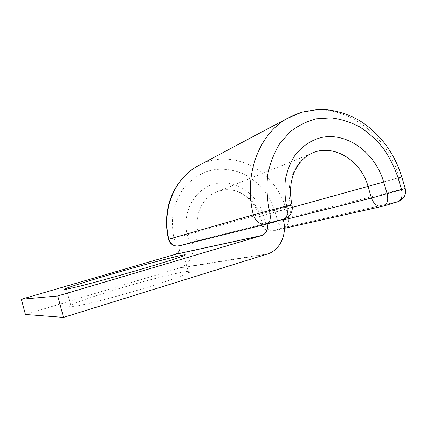 <?xml version="1.0" encoding="UTF-8"?>
<svg xmlns="http://www.w3.org/2000/svg" width="427" height="427" viewBox="0 0 427 427"><rect width="100%" height="100%" fill="white"/><g stroke="black" fill="none" stroke-linecap="round" stroke-linejoin="round"><path stroke-width="0.32" stroke-dasharray="2.13 1.6" d="M149.279 286.747C128.244 293.232 103.409 300.053 87.578 303.709C71.645 307.285 66.041 307.771 70.759 305.161C76.134 302.311 93.919 296.21 114.201 290.072C153.619 278.025 198.993 267.179 188.601 272.858C183.573 275.527 170.469 280.155 149.279 286.747M283.149 219.334L267.137 223.951L179.724 245.696L192.342 242.077C195.443 252.426 189.93 264.35 180.226 267.772L25.439 314.496M283.144 219.323L192.342 242.077M266.944 254.225L179.089 268.156M292.362 207.399L260.315 216.286C255.042 195.886 231.861 183.541 214.573 192.807C201.661 199.046 194.296 216.009 198.112 231.813L173.896 238.133C172.23 229.384 171.996 220.69 173.197 212.054C175.198 203.663 178.47 196.02 183.002 189.118C190.57 179.495 200.653 172.919 211.893 170.069C223.294 168.014 235.005 169.765 245.664 174.969C259.541 182.676 270.227 196.239 275.095 212.102L285.962 209.054C276.168 171.483 233.729 147.758 200.653 164.475M405.175 188.371L288.438 217.679L285.962 209.054L399.261 177.6C386.334 130.326 337.255 97.639 296.455 114.009M401.791 176.906L399.261 177.6L402.613 188.964C403.969 195.096 402.394 199.345 397.9 201.709L284.281 227.463C288.011 225.6 289.399 222.339 288.438 217.679L261.927 225.237L262.824 225.077L260.315 216.286L259.445 216.521C256.365 206.519 250.676 198.987 242.371 193.927C234.663 189.609 225.675 187.8 214.573 192.807L310.221 154.046C294.176 161.881 285.279 184.304 290.6 205.574L198.112 231.813C198.838 236.409 197.279 239.707 193.431 241.709L179.078 245.84C177.12 245.488 175.39 242.92 173.896 238.133L168.457 239.28M263.48 215.373L265.946 224.02C267.457 228.578 269.458 230.938 271.951 231.092C267.088 231.77 263.753 229.817 261.927 225.237L259.445 216.521L263.48 215.373C257.497 193.959 235.864 179.191 215.742 183.663C195.55 187.821 181.683 211.408 187.058 234.444C188.547 239.184 190.314 241.719 192.353 242.04L179.078 245.84L175.513 245.931M292.015 205.131L290.6 205.574C291.662 211.739 289.773 216.131 284.937 218.741L192.353 242.04L284.937 218.741M275.095 212.102L277.55 220.668C279.061 225.189 281.089 227.511 283.635 227.644L398.338 201.565M284.409 228.312L272.159 231.06C267.766 231.829 264.649 229.838 262.824 225.077L283.325 219.98M267.211 223.935L266.336 224.164M383.809 205.979L382.149 206.401M272.159 231.06L284.281 227.463L272.159 231.06M70.759 305.161L66.431 289.228M268.391 253.723L180.226 267.772M188.601 272.858L183.818 255.746"/><path stroke-width="0.64" d="M109.963 274.62C89.643 280.555 71.741 286.149 66.206 288.39C61.333 290.413 66.799 289.431 82.603 285.449C98.317 281.436 123.099 274.55 144.182 268.332C165.425 262.039 178.635 257.844 183.818 255.746C194.552 251.322 149.461 263.027 109.963 274.62M57.736 295.975L21.35 299.263L25.439 314.496L63.543 317.416L57.736 295.975L262.424 235.32C266.667 233.035 268.236 229.251 267.142 223.962M21.35 299.263L175.865 254.182C179.212 252.448 180.498 249.624 179.73 245.701M63.543 317.416L268.391 253.723C280.742 249.203 287.387 233.259 283.149 219.334M261.639 235.597L175.251 254.396M200.653 164.475L196.81 166.519C174.189 179.185 161.587 210.244 168.83 239.168L253.36 214.84L286.538 206.022L292.015 205.131M296.455 114.009L287.024 118.557C258.789 134.356 243.251 175.609 253.36 214.84C255.88 222.013 260.427 225.066 267.008 223.994C270.286 222.44 271.092 218.042 269.426 210.815C266.971 198.646 266.389 186.615 267.692 174.734C270.061 163.231 274.091 152.834 279.786 143.541L290.147 131.842C298.19 125.586 306.97 121.236 316.492 118.786L331.09 117.857C340.943 119.058 350.466 122.063 359.646 126.872C368.442 132.616 376.32 139.741 383.27 148.238C389.557 157.371 394.5 167.277 398.113 177.963L401.535 189.577L405.175 188.371M175.513 245.931C171.905 245.098 169.556 242.899 168.468 239.333L168.83 239.168C170.672 244.457 174.163 246.667 179.308 245.808L266.336 224.164M267.211 223.935L283.875 219.12C287.286 217.535 288.172 213.169 286.538 206.022C284.798 196.986 284.43 188.061 285.439 179.244C287.227 170.709 290.237 162.975 294.475 156.047C301.585 146.424 311.15 139.992 321.899 137.398C347.541 132.183 375.306 152.967 383.692 182.03L292.362 207.399M283.325 219.98L371.431 198.075L368.021 186.423C360.794 159.452 331.699 142.383 310.221 154.046C305.673 156.693 300.896 159.735 295.287 169.941C290.365 180.087 289.266 191.766 291.977 204.987C293.141 211.456 290.792 216.041 284.937 218.741M401.791 176.906L398.113 177.963M383.692 182.03L387.145 193.789C388.607 200.439 387.278 204.57 383.163 206.172C377.772 207.095 373.865 204.4 371.431 198.075L401.535 189.577C402.971 196.158 401.588 200.263 397.388 201.886L383.809 205.979M382.149 206.401L284.409 228.312M66.431 289.228L66.206 288.39M262.424 235.32L175.865 254.182M168.457 239.28C165.377 225.835 165.9 212.758 170.026 200.055C175.241 185.323 184.17 174.141 196.81 166.519L287.024 118.557L301.681 112.226L317.24 109.584L327.477 109.819C339.871 111.271 351.469 115.45 362.272 122.346C381.343 135.434 394.521 153.624 401.796 176.911L405.196 188.44C406.467 194.573 404.182 198.95 398.338 201.565"/></g></svg>
